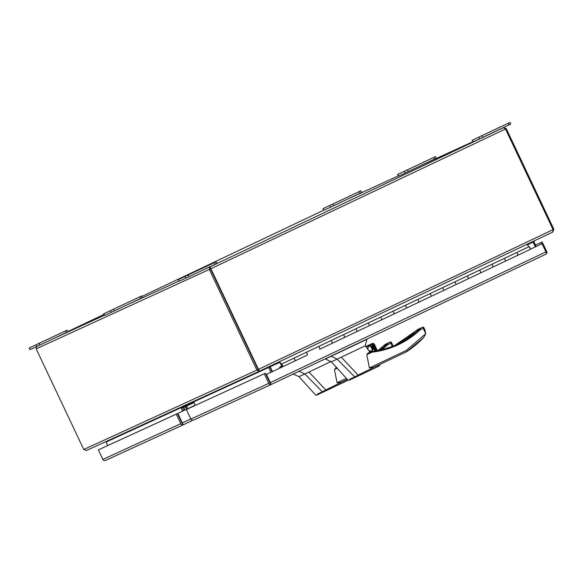 <?xml version="1.0" encoding="UTF-8"?>
<svg xmlns="http://www.w3.org/2000/svg" width="583" height="583" viewBox="0 0 583 583"><rect width="100%" height="100%" fill="white"/><g stroke="black" fill="none" stroke-linecap="round" stroke-linejoin="round"><path stroke-width="0.87" d="M210.587 268.085L210.492 268.901L210.587 268.085L210.492 268.901L209.312 269.455L210.004 266.846L210.514 268.486M503.42 127.684L495.747 131.204L503.42 127.684L506.27 128.617L505.483 128.989L503.42 127.684L210.004 266.846L210.886 268.719L210.492 268.901L258.065 369.549L210.492 268.901M36.525 346.645L36.182 348.853L83.763 449.5L86.59 450.448L259.318 371.233L256.892 370.11L258.065 369.549L258.757 369.986L258.065 369.549L258.458 369.367L210.886 268.719L505.49 128.996L553.07 229.644L258.458 369.367L259.348 371.225L552.764 232.063L553.85 229.272L553.063 229.644M506.27 128.617L553.85 229.272M36.182 348.853L209.312 269.455L256.892 370.11L83.763 449.5M259.005 370.511L258.4 369.79M259.348 371.225L552.764 232.063L553.07 229.644M269.55 366.554L269.783 366.962L269.55 366.554M533.977 240.976L533.11 242.083L533.89 241.705L534.779 240.524M268.304 366.904L270.876 372.326M182.603 411.139L180.978 407.706L106.077 442.052L105.508 441.768M182.158 407.16L183.776 410.585L182.362 407.072M180.978 407.706L193.709 401.869L195.363 405.367M193.709 401.869L269.783 366.962L272.057 371.772L269.783 366.962L270.177 366.78L269.003 366.641M533.89 241.705L536.163 246.514M106.077 442.052L107.731 445.55M527.323 244.824L533.11 242.083L535.376 246.886M276.706 363.683L270.177 366.78L272.45 371.582M105.749 460.344L104.291 460.563A2.062 1.96 65.4 0 1 102.899 459.411L98.381 449.857L99.562 449.304L177.443 413.587L181.962 423.134L177.451 413.58L177.844 413.405L182.355 422.952A2.062 0.649 64.6 0 1 182.822 424.541L183.222 424.818L105.72 460.359L183.222 424.818M182.18 424.847L182.348 423.95L183.237 424.81L182.18 424.847A2.062 1.96 -114.6 0 1 180.788 423.695L176.27 414.141L98.381 449.857M183.237 424.81L192.907 420.226L183.237 424.81M176.27 414.141L177.443 413.587M177.451 413.58L195.254 405.141L177.844 413.405M541.665 243.905L530.056 249.407L542.059 243.723L541.665 243.905L541.017 242.535L542.197 241.974L546.708 251.528A2.062 1.96 -114.6 0 1 546.716 253.335L545.63 254.319L546.395 253.488A2.062 0.649 -115.4 0 0 545.928 251.907L270.352 382.601A2.062 0.649 64.6 0 1 270.818 384.19L271.233 384.459L193.716 420.008L271.197 384.474M270.169 384.489L270.337 383.599L271.233 384.459L270.169 384.489A2.062 1.96 -114.6 0 1 268.778 383.337L190.889 419.06A2.062 1.96 65.4 0 0 192.281 420.212L193.731 420M271.233 384.459L545.63 254.319L271.233 384.459M546.716 253.335L546.351 253.131M535.478 245.057L542.197 241.974M186.378 409.506L265.44 373.229L186.378 409.506L190.889 419.06M264.267 373.79L268.778 383.337M265.44 373.229L270.344 383.599L266.088 374.599L266.482 374.417L270.352 382.601M542.059 243.723L545.928 251.907M266.482 374.417L280.54 367.756M541.017 242.535L535.486 245.071M266.088 374.599L294.881 360.986A1.691 0.532 -115.4 0 0 294.881 360.986A1.691 0.532 -115.4 0 0 294.641 359.237A1.691 0.532 -115.4 0 0 293.949 358.181A1.691 0.532 64.6 0 1 294.641 359.237A1.691 0.532 64.6 0 1 294.881 360.986L282.507 366.853A1.691 0.532 64.6 0 0 282.267 365.104A1.691 0.532 64.6 0 0 281.057 363.799A1.691 0.532 -115.4 0 0 280.948 363.93L279.672 362.546L276.794 363.865L276.437 363.114M281.604 365.483L281.443 364.608L282.121 366.044L279.607 367.195L282.172 365.978L279.607 367.195L279.891 368.055M281.589 365.497L281.363 365.687A1.691 0.532 64.6 0 1 281.298 365.548A1.691 0.532 64.6 0 1 281.057 363.799A1.691 0.532 -115.4 0 1 281.574 364.047L318.697 346.44A1.691 0.532 64.6 0 1 319.389 347.497A1.691 0.532 -115.4 0 0 318.697 346.44L343.445 334.708A1.691 0.532 64.6 0 1 344.13 335.764A1.691 0.532 -115.4 0 0 343.445 334.708L368.186 322.967A1.691 0.532 64.6 0 1 368.879 324.024A1.691 0.532 -115.4 0 0 368.186 322.967L392.935 311.235A1.691 0.532 64.6 0 1 393.627 312.291A1.691 0.532 -115.4 0 0 392.935 311.235L417.683 299.494A1.691 0.532 64.6 0 1 418.375 300.551A1.691 0.532 -115.4 0 0 417.683 299.494L442.431 287.762A1.691 0.532 64.6 0 1 443.124 288.818A1.691 0.532 -115.4 0 0 442.431 287.762L467.172 276.021A1.691 0.532 64.6 0 1 467.865 277.078A1.691 0.532 -115.4 0 0 467.172 276.021L491.921 264.288A1.691 0.532 64.6 0 1 492.613 265.345A1.691 0.532 -115.4 0 0 491.921 264.288L516.669 252.548A1.691 0.532 64.6 0 1 517.361 253.605A1.691 0.532 -115.4 0 0 516.669 252.548L529.043 246.682A1.691 0.532 64.6 0 1 529.736 247.739A1.691 0.532 64.6 0 1 529.976 249.488L517.602 255.354A1.691 0.532 -115.4 0 0 517.602 255.354A1.691 0.532 -115.4 0 0 517.361 253.605A1.691 0.532 64.6 0 1 517.602 255.354L505.228 261.22A1.691 0.532 -115.4 0 0 504.987 259.471A1.691 0.532 -115.4 0 0 504.295 258.422A1.691 0.532 -115.4 0 1 504.987 259.471A1.691 0.532 -115.4 0 1 505.228 261.22L517.602 255.354M480.239 271.212A1.691 0.532 -115.4 0 0 479.547 270.155A1.691 0.532 -115.4 0 1 480.239 271.212A1.691 0.532 -115.4 0 1 480.479 272.961L480.479 272.961A1.691 0.532 -115.4 0 0 480.239 271.212M455.491 282.944A1.691 0.532 -115.4 0 0 454.806 281.895A1.691 0.532 -115.4 0 1 455.491 282.944A1.691 0.532 -115.4 0 1 455.731 284.693L455.731 284.693A1.691 0.532 -115.4 0 0 455.491 282.944M430.75 294.685A1.691 0.532 -115.4 0 0 430.057 293.628A1.691 0.532 -115.4 0 1 430.75 294.685A1.691 0.532 -115.4 0 1 430.983 296.434L430.983 296.434A1.691 0.532 -115.4 0 0 430.75 294.685M406.001 306.418A1.691 0.532 -115.4 0 0 405.309 305.368A1.691 0.532 -115.4 0 1 406.001 306.418A1.691 0.532 -115.4 0 1 406.242 308.167A1.691 0.532 -115.4 0 0 406.242 308.167A1.691 0.532 -115.4 0 0 406.001 306.418M381.253 318.158A1.691 0.532 -115.4 0 0 380.561 317.101A1.691 0.532 -115.4 0 1 381.253 318.158A1.691 0.532 -115.4 0 1 381.493 319.907L381.493 319.907A1.691 0.532 -115.4 0 0 381.253 318.158M356.505 329.891A1.691 0.532 -115.4 0 0 355.812 328.841A1.691 0.532 -115.4 0 1 356.505 329.891A1.691 0.532 -115.4 0 1 356.745 331.64L356.745 331.64A1.691 0.532 -115.4 0 0 356.505 329.891M331.763 341.631A1.691 0.532 -115.4 0 0 331.071 340.574A1.691 0.532 -115.4 0 1 331.763 341.631A1.691 0.532 -115.4 0 1 331.997 343.38L331.997 343.38A1.691 0.532 -115.4 0 0 331.763 341.631M307.015 353.364A1.691 0.532 -115.4 0 0 306.323 352.314A1.691 0.532 -115.4 0 1 307.015 353.364A1.691 0.532 -115.4 0 1 307.256 355.113A1.691 0.532 -115.4 0 0 307.256 355.113A1.691 0.532 -115.4 0 0 307.015 353.364M504.74 261.446L505.221 261.22A1.691 0.532 -115.4 0 0 505.228 261.22L492.854 267.094A1.691 0.532 -115.4 0 0 492.613 265.345A1.691 0.532 64.6 0 1 492.854 267.094L480.479 272.961L492.854 267.094M479.998 273.179L468.105 278.827A1.691 0.532 -115.4 0 0 467.865 277.078A1.691 0.532 64.6 0 1 468.105 278.827L455.731 284.693L468.105 278.827M455.25 284.919L443.357 290.567A1.691 0.532 -115.4 0 0 443.124 288.818A1.691 0.532 64.6 0 1 443.357 290.567L430.99 296.434L443.357 290.567M430.502 296.652L418.616 302.3A1.691 0.532 -115.4 0 0 418.375 300.551A1.691 0.532 64.6 0 1 418.616 302.3A1.691 0.532 -115.4 0 1 418.609 302.3L406.242 308.167L418.616 302.3M405.753 308.392L393.868 314.04A1.691 0.532 -115.4 0 0 393.868 314.04A1.691 0.532 -115.4 0 0 393.627 312.291A1.691 0.532 64.6 0 1 393.868 314.04L381.493 319.907L393.868 314.04M381.005 320.125L369.119 325.773A1.691 0.532 -115.4 0 0 368.879 324.024A1.691 0.532 64.6 0 1 369.119 325.773L356.745 331.64L369.119 325.773M356.264 331.865L344.371 337.513A1.691 0.532 -115.4 0 0 344.13 335.764A1.691 0.532 64.6 0 1 344.371 337.513L332.004 343.38M331.516 343.598L344.371 337.513M319.622 349.246L319.622 349.246A1.691 0.532 -115.4 0 0 319.389 347.497A1.691 0.532 64.6 0 1 319.622 349.246L331.997 343.38M306.767 355.339L294.881 360.986M529.043 246.682L526.879 244.343M279.41 361.708L281.574 364.047M281.99 365.228L282.092 365.978L281.472 364.674L281.99 365.228M530.122 248.547L529.809 247.899M529.655 247.571L530.02 247.797M529.867 247.476L529.349 246.915M183.521 406.533L184.949 410.024L183.521 406.533M185.059 405.834L186.502 409.288L185.503 406.548L194.066 402.627M186.64 406.03L187.675 408.734M331.035 361.518L308.932 372.02L325.766 389.969L347.125 379.424M341.121 382.288L347.315 379.351L341.121 382.288L337.069 382.776L334.409 369.505L336.741 367.428L335.699 367.931M325.766 389.969L325.839 390.829L346.688 380.91M308.932 372.02L304.829 373.965L322.348 391.769L325.788 389.991M347.191 379.511L347.293 380.4L343.555 382.404L322.72 392.301C315.148 395.631 316.853 395.602 315.607 394.931L298.97 376.654L292.863 373.871M298.846 371.138L304.829 373.965L298.97 376.654M393.117 346.032L391.477 342.461L390.85 343.212L390.297 342.039L388.089 343.081L387.841 344.648L382.105 349.574M317.035 394.261L322.348 391.769L322.72 392.301L317.91 394.523M383.745 345.61L378.119 350.456A92.617 87.88 65.4 0 0 383.745 345.61L387.877 343.227A0.867 0.823 65.4 0 1 388.089 343.081L387.272 343.423A0.867 0.823 -114.6 0 1 387.28 343.416A0.867 0.823 -114.6 0 1 387.287 343.416L390.297 342.039A0.867 0.823 65.4 0 1 390.304 342.032L387.28 343.416M383.723 345.632L385.064 344.466A0.867 0.823 -114.6 0 0 384.86 344.611M387.877 343.227L387.017 344.116A92.617 87.88 -114.6 0 1 379.927 350.077M392.84 345.347L392.359 344.487M392.33 346.346L390.85 343.212L387.841 344.648L387.017 344.116M368.842 350.667L371.823 351.112C374.22 347.818 373.39 346.054 369.323 345.828C367.858 346.717 367.45 348.007 368.084 349.698M371.663 350.944A2.704 2.565 65.4 0 0 372.836 347.41A2.704 2.565 65.4 0 0 369.382 346.04A2.704 2.565 65.4 0 0 369.352 346.047A2.704 2.565 65.4 0 0 368.179 349.581A2.704 2.565 65.4 0 0 371.663 350.944M370.161 352.074L371.32 351.542L370.016 352.147L365.213 345.799L366.94 339.321L325.241 359.019M364.914 345.938L341.288 357.182L358.144 375.153L358.195 375.984L355.069 377.463C347.504 380.794 349.21 380.765 347.964 380.094L331.326 361.817L325.154 358.888M368.988 346.266A2.704 2.565 -114.6 0 1 371.203 351.104M358.122 375.131L379.482 364.586M425.196 330.51L423.834 327.624L423.207 328.375L422.653 327.194L420.445 328.244L420.197 329.803C406.519 342.469 390.428 349.938 371.939 352.212L371.32 351.542L368.055 353.094L366.765 354.668L369.425 367.939L373.463 367.458L406.533 351.775L406.264 350.47L425.75 333.695L424.715 329.65M368.055 353.094L370.016 352.147M379.548 364.674L379.65 365.563L375.911 367.567L358.195 375.984L379.045 366.073M341.288 357.182L337.185 359.128L354.704 376.931L358.144 375.153M331.202 356.3L337.185 359.128L331.326 361.817M366.058 346.914L371.67 344.254L374.869 351.024M349.392 379.424L354.704 376.931L355.069 377.463L350.266 379.686M416.102 330.772L395.259 345.143A92.617 87.88 65.4 0 0 416.102 330.772L420.234 328.389A0.867 0.823 65.4 0 1 420.445 328.244L419.622 328.586A0.867 0.823 -114.6 0 1 419.636 328.579A0.867 0.823 -114.6 0 1 419.643 328.579L422.653 327.194A0.867 0.823 65.4 0 1 422.66 327.194L419.636 328.579M369.87 344.611L370.657 344.24L370.715 344.691L370.657 344.24L372.122 343.569L375.59 350.908M420.234 328.389L419.374 329.278A92.617 87.88 -114.6 0 1 396.906 344.407A92.617 87.88 -114.6 0 1 371.611 351.469M371.67 344.254L371.356 343.919L365.781 346.55M376.152 350.813L372.639 343.38L372.122 343.569L373.696 343.525L374.344 344.203L377.361 350.602L374.439 344.466M366.765 354.668L371.939 352.212L371.327 351.542A0.867 0.823 -114.6 0 1 371.568 351.476M423.52 337.739L406.533 351.775A106.791 101.333 65.4 0 0 423.52 337.739L425.75 333.695L423.207 328.375L420.197 329.803L419.374 329.278M188.805 274.731L185.044 276.495L188.805 274.731M214.464 262.612L178.223 279.68L216.133 261.811L214.464 262.612L215.236 264.237L188.943 276.714L188.171 275.081M185.073 276.539L185.846 278.164L188.943 276.714M185.846 278.164L179.119 281.254L178.347 279.621M178.223 279.68L179.119 281.254M215.236 264.237L216.905 263.443L216.133 261.811M114.268 308.91L110.508 310.673L114.268 308.91M139.927 296.791L103.687 313.858L141.603 295.989L139.927 296.791L140.7 298.423L114.406 310.892L113.634 309.26M110.537 310.717L111.309 312.35L114.406 310.892M111.309 312.35L104.583 315.432L103.81 313.8M103.687 313.858L104.583 315.432M140.7 298.423L142.369 297.621L141.603 295.989M39.731 343.088L35.971 344.859L39.731 343.088M65.398 330.969L29.15 348.036L67.067 330.167L65.398 330.969L66.163 332.601L39.87 345.07L39.105 343.438M36.008 344.896L36.773 346.528L39.87 345.07M36.773 346.528L30.046 349.618L29.274 347.985M29.15 348.036L30.046 349.618M66.163 332.601L67.839 331.8L67.067 330.167M499.995 127.094L497.306 128.355L499.995 127.094M508.332 123.239L472.084 140.306L510.001 122.437L508.332 123.239L509.105 124.871L482.811 137.34L482.039 135.708M478.942 137.165L479.714 138.798L482.811 137.34M479.714 138.798L472.988 141.88L472.215 140.248M472.084 140.306L472.988 141.88M509.105 124.871L510.774 124.07L510.001 122.437M425.459 161.28L422.777 162.54L425.459 161.28M433.796 157.417L397.555 174.485L435.465 156.616L433.796 157.417L434.568 159.05L408.275 171.519L407.502 169.886M404.405 171.344L405.178 172.976L408.275 171.519M405.178 172.976L398.451 176.059L397.679 174.434M397.555 174.485L398.451 176.059M434.568 159.05L436.237 158.248L435.465 156.616M350.922 195.458L348.24 196.719L350.922 195.458M359.259 191.596L323.018 208.67L360.804 190.852L359.259 191.596L360.032 193.228L333.738 205.697L332.966 204.072M329.876 205.529L330.641 207.154L333.738 205.697M330.641 207.154L323.915 210.244L323.142 208.612M323.018 208.67L323.915 210.244M360.032 193.228L361.7 192.426L360.935 190.801M346.666 199.568L398.233 175.92L346.674 199.568M421.196 165.39L472.769 141.742L421.21 165.383M67.745 331.603L103.956 314.426L67.745 331.603M141.829 296.47L323.74 210.193L141.829 296.47M210.004 266.846L202.308 270.366M178.894 281.108L127.779 304.552M104.364 315.286L53.242 338.73M86.612 450.44L259.304 371.247M180.788 423.695L102.899 459.411M190.83 418.937L182.355 422.952M185.248 406.635L182.523 407.932M186.8 406.89L185.627 407.444M334.409 369.505L337.36 368.106M337.069 382.776L346.433 378.338M391.404 342.469A0.867 0.823 65.4 0 0 390.304 342.032L391.477 342.461M369.425 367.939L406.264 350.47M373.477 367.45L406.519 351.782M372.216 349.523L370.788 346.499M417.217 329.774A0.867 0.823 -114.6 0 1 417.421 329.628L419.629 328.586M373.696 343.525L377.063 350.653M423.761 327.631A0.867 0.823 65.4 0 0 422.66 327.194L423.834 327.624M325.839 390.821L322.712 392.301M387.272 343.423L385.064 344.466M358.195 375.984L355.069 377.463M369.87 344.604L372.129 343.562M371.59 351.469C380.422 350.441 388.861 348.087 396.906 344.407M416.08 330.787L417.421 329.628M372.209 349.56L370.759 346.484"/></g></svg>
